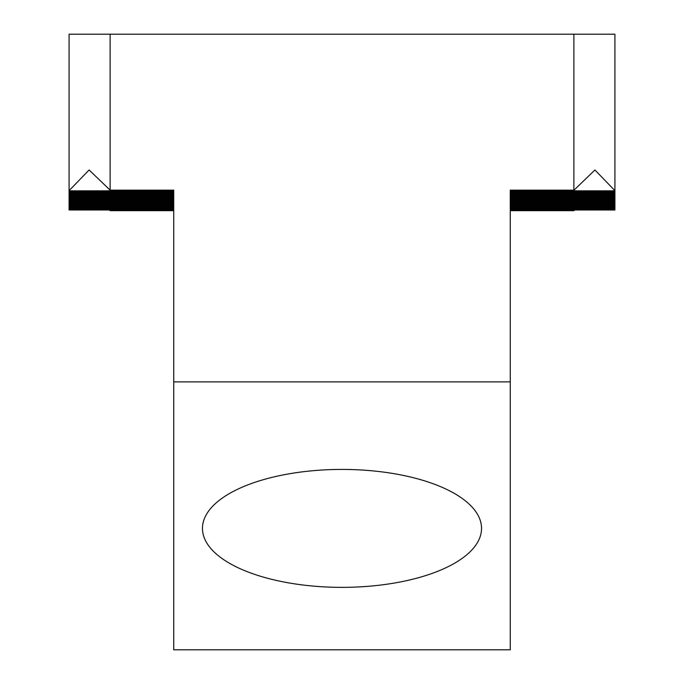 <?xml version="1.0" encoding="UTF-8"?>
<svg xmlns="http://www.w3.org/2000/svg" width="684" height="684" viewBox="0 0 684 684"><rect width="100%" height="100%" fill="white"/><g stroke="black" fill="none" stroke-linecap="round" stroke-linejoin="round"><path stroke-width="1.03" d="M342 469.421A139.536 58.969 180 0 0 202.464 528.39A139.536 58.969 180 0 0 342 587.359A139.536 58.969 180 0 0 481.536 528.39A139.536 58.969 180 0 0 342 469.421M574.543 209.988L573.876 210.672L510.264 210.672L510.264 190.152L573.876 190.152L573.876 34.2L110.124 34.2L110.124 190.152L89.1 169.974L69.084 190.665L69.084 209.988L173.736 209.988L173.736 210.672L110.124 210.672L109.457 209.988M573.876 34.2L614.916 34.2L614.916 190.665L594.9 169.974L574.038 190.152L510.264 190.152L510.264 381.877L173.736 381.877L173.736 190.152L110.124 190.152M69.084 190.665L69.084 34.2L110.124 34.2M173.736 381.877L173.736 649.8L510.264 649.8L510.264 381.877M510.264 209.988L614.916 209.988L614.916 190.665M173.736 209.988L173.736 190.152L109.962 190.152M614.916 209.304L510.264 209.304M614.916 208.62L510.264 208.62M614.916 207.936L510.264 207.936M614.916 207.252L510.264 207.252M614.916 206.568L510.264 206.568M614.916 205.884L510.264 205.884M614.916 205.2L510.264 205.2M614.916 204.516L510.264 204.516M614.916 203.832L510.264 203.832M614.916 203.148L510.264 203.148M614.916 202.464L510.264 202.464M614.916 201.78L510.264 201.78M614.916 201.096L510.264 201.096M614.916 200.412L510.264 200.412M614.916 199.728L510.264 199.728M614.916 199.044L510.264 199.044M614.916 198.36L510.264 198.36M614.916 197.676L510.264 197.676M614.916 196.992L510.264 196.992M614.916 196.308L510.264 196.308M614.916 195.624L510.264 195.624M614.916 194.94L510.264 194.94M614.916 194.256L510.264 194.256M614.916 193.572L510.264 193.572M614.916 192.888L510.264 192.888M614.916 192.204L510.264 192.204M614.916 191.52L510.264 191.52M614.916 190.836L510.264 190.836M173.736 209.304L69.084 209.304M173.736 208.62L69.084 208.62M173.736 207.936L69.084 207.936M173.736 207.252L69.084 207.252M173.736 206.568L69.084 206.568M173.736 205.884L69.084 205.884M173.736 205.2L69.084 205.2M173.736 204.516L69.084 204.516M173.736 203.832L69.084 203.832M173.736 203.148L69.084 203.148M173.736 202.464L69.084 202.464M173.736 201.78L69.084 201.78M173.736 201.096L69.084 201.096M173.736 200.412L69.084 200.412M173.736 199.728L69.084 199.728M173.736 199.044L69.084 199.044M173.736 198.36L69.084 198.36M173.736 197.676L69.084 197.676M173.736 196.992L69.084 196.992M173.736 196.308L69.084 196.308M173.736 195.624L69.084 195.624M173.736 194.94L69.084 194.94M173.736 194.256L69.084 194.256M173.736 193.572L69.084 193.572M173.736 192.888L69.084 192.888M173.736 192.204L69.084 192.204M173.736 191.52L69.084 191.52M173.736 190.836L69.084 190.836"/></g></svg>
